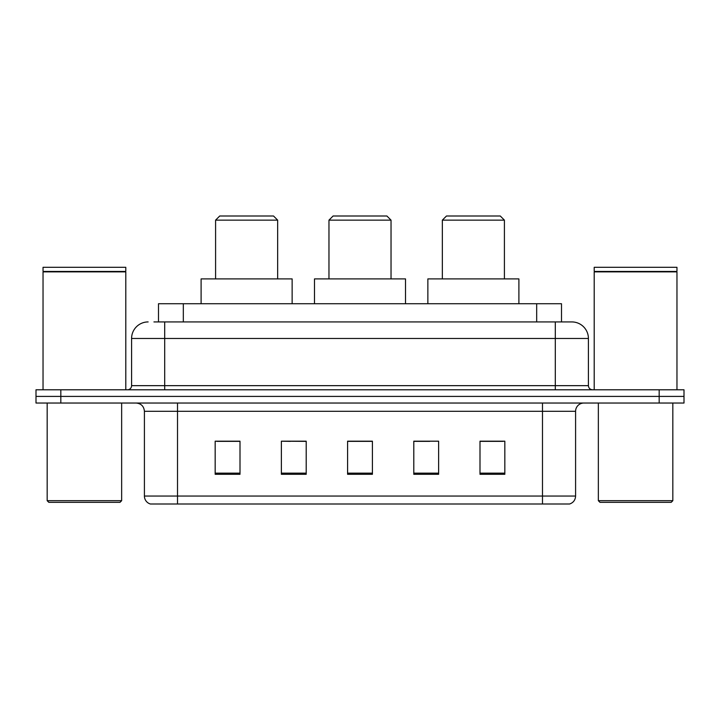<?xml version="1.0" encoding="UTF-8"?>
<svg xmlns="http://www.w3.org/2000/svg" width="720" height="720" viewBox="0 0 720 720"><rect width="100%" height="100%" fill="white"/><g stroke="black" fill="none" stroke-linecap="round" stroke-linejoin="round"><path stroke-width="1.08" d="M290.25 441.351L281.376 441.189L281.376 474.291L306.207 474.291L306.207 441.189L281.376 441.189L306.207 441.351M153.936 321.93L164.691 321.93L153.936 321.93L158.499 321.93L158.499 303.723L561.501 303.723L561.501 321.93M148.14 321.93A16.551 16.551 0 0 0 131.589 338.481L131.589 385.659A4.14 4.14 0 0 1 127.449 389.79M571.86 321.93A16.551 16.551 0 0 1 588.411 338.481L164.691 338.481L164.691 321.93L571.608 321.93M588.411 338.481L588.411 385.659C588.663 388.17 590.04 389.547 592.551 389.79M60.831 389.79L36 389.79L36 396.414L60.831 396.414L36 396.414L36 403.038L60.831 403.038L60.831 396.414L659.169 396.414L60.831 396.414L60.831 389.79L659.169 389.79L659.169 396.414L684 396.414L659.169 396.414L659.169 403.038L60.831 403.038M659.169 403.038L684 403.038L684 389.79L659.169 389.79M575.586 496.053C575.361 500.022 573.372 502.668 569.628 504L542.484 504L542.484 496.053L575.586 496.053L575.586 411.309A8.28 8.28 0 0 1 583.866 403.038M542.484 504L150.372 504A8.28 8.28 0 0 1 144.414 496.053L144.414 411.309C143.919 406.287 141.165 403.524 136.134 403.038M504.828 474.291L504.828 441.189L479.997 441.189L479.997 474.291L504.828 474.291M438.624 474.291L438.624 441.189L413.793 441.189L413.793 474.291L438.624 474.291M240.003 474.291L240.003 441.189L215.172 441.189L215.172 474.291L240.003 474.291M372.411 474.291L372.411 441.189L347.589 441.189L347.589 474.291L372.411 474.291M479.997 441.351L503.172 441.351M216.828 441.351L240.003 441.351M413.793 441.351L429.75 441.351M372.411 441.351L347.589 441.351M119.997 502.344L48.825 502.344L47.169 500.688L121.653 500.688L119.997 502.344M47.169 403.038L47.169 500.688M121.653 403.038L121.653 500.688M43.038 271.863L125.793 271.863L43.038 271.863L43.038 389.79M125.793 271.863L125.793 389.79M125.379 271.449L43.452 271.449M125.793 271.035L125.793 267.309L43.038 267.309L43.038 271.035M328.968 220.14L391.032 220.14L386.901 216L333.099 216L328.968 220.14L328.968 278.901M391.032 220.14L391.032 278.901M405.513 303.723L405.513 278.901L314.487 278.901L314.487 303.723M215.586 220.14L277.659 220.14L273.519 216L219.726 216L215.586 220.14L215.586 278.901M277.659 220.14L277.659 278.901M292.14 303.723L292.14 278.901L201.105 278.901L201.105 303.723M442.341 220.14L504.414 220.14L500.274 216L446.481 216L442.341 220.14L442.341 278.901M504.414 220.14L504.414 278.901M518.895 303.723L518.895 278.901L427.86 278.901L427.86 303.723M671.175 502.344L600.003 502.344L598.347 500.688L672.831 500.688L671.175 502.344M598.347 403.038L598.347 500.688M672.831 403.038L672.831 500.688M594.207 271.863L676.962 271.863L594.207 271.863L594.207 389.79M676.962 271.863L676.962 389.79M676.548 271.449L594.621 271.449M676.962 271.035L676.962 267.309L594.207 267.309L594.207 271.035M183.321 321.93L183.321 303.723M536.679 321.93L536.679 303.723M164.691 389.79L164.691 338.481L131.589 338.481M131.589 385.659L588.411 385.659M555.309 321.93L555.309 389.79M542.484 403.038L542.484 411.309L144.414 411.309M575.586 411.309L542.484 411.309L542.484 496.053L177.516 496.053L177.516 504M144.414 496.053L177.516 496.053L177.516 403.038M372.411 473.139L347.589 473.139M306.207 473.139L281.376 473.139M240.003 473.139L215.172 473.139M438.624 473.139L413.793 473.139M504.828 473.139L479.997 473.139"/></g></svg>
